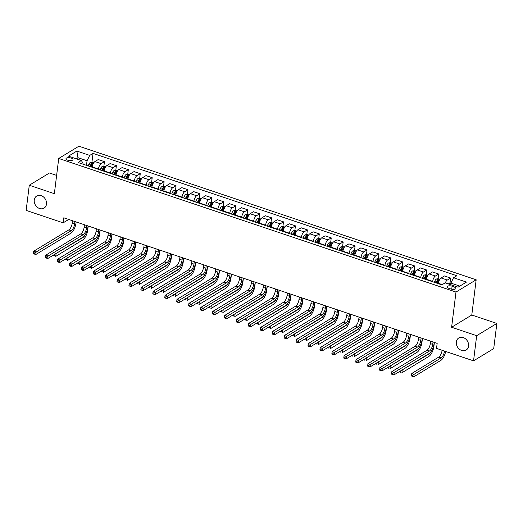 <?xml version="1.0" encoding="UTF-8"?>
<svg xmlns="http://www.w3.org/2000/svg" width="523" height="523" viewBox="0 0 523 523"><rect width="100%" height="100%" fill="white"/><g stroke="black" fill="none" stroke-linecap="round" stroke-linejoin="round"><path stroke-width="0.78" d="M46.482 204.127A7.08 5.786 58.7 0 1 44.05 208.128A7.08 5.786 58.7 0 1 37.251 207.2A7.08 5.786 58.7 0 1 34.257 200.015A7.08 5.786 58.7 0 1 36.695 196.02A7.08 5.786 58.7 0 1 43.494 196.942A7.08 5.786 58.7 0 1 46.482 204.127M468.569 346.069A7.08 5.786 58.7 0 1 466.13 350.064A7.08 5.786 58.7 0 1 459.331 349.142A7.08 5.786 58.7 0 1 456.344 341.957A7.08 5.786 58.7 0 1 458.776 337.956A7.08 5.786 58.7 0 1 465.575 338.884A7.08 5.786 58.7 0 1 468.569 346.069M67.742 160.201A3.543 1.419 7.1 0 0 72.998 159.58A3.543 1.419 7.1 0 0 71.226 158.083A3.543 1.419 7.1 0 0 65.97 158.704A3.543 1.419 7.1 0 0 67.742 160.201M56.628 175.395L49.456 172.989L29.281 185.24L26.15 210.39L63.152 222.837L68.709 219.464M476.165 279.792L78.914 146.205L58.733 158.456L455.991 292.05L476.165 279.792L471.785 315.009L451.611 327.261L476.675 335.688L496.85 323.436L471.785 315.009M496.85 323.436L493.719 348.586L473.544 360.844L476.675 335.688M473.544 360.844L436.535 348.396L437.163 343.369L63.78 217.803L63.152 222.837M454.206 286.918L452.101 286.212A3.432 1.379 7.1 0 0 447.008 286.813A3.432 1.379 7.1 0 0 448.721 288.265L450.819 288.971A3.432 1.379 7.1 0 0 455.919 288.369A3.432 1.379 7.1 0 0 454.206 286.918L453.899 289.356M459.835 286.114L450.885 283.1L453.565 277.752L456.867 275.745L93.035 153.396L91.924 162.307M453.565 277.752L466.457 282.087L458.063 287.186L445.171 282.851L441.87 284.858L78.038 162.503L81.34 160.502L68.448 156.168L76.842 151.069L89.734 155.403L93.035 153.396M29.281 185.24L54.353 193.673L58.733 158.456M451.611 327.261L455.991 292.05M81.34 160.502L83.013 163.202L82.902 164.144M77.777 159.306L77.979 157.698L76.208 158.776M450.689 284.708L450.885 283.1M438.379 283.682L438.424 283.316A4.426 1.831 -71.4 0 1 441.105 277.961L444.406 275.961L450.61 278.046L450.028 282.727M432.645 281.753L432.691 281.387A4.426 1.831 -71.4 0 1 435.378 276.039L438.673 274.032L438.091 278.713M426.441 279.668L426.487 279.295A4.426 1.831 -71.4 0 1 429.167 273.947L432.469 271.947L438.673 274.032M420.708 277.739L420.754 277.373A4.426 1.831 -71.4 0 1 423.44 272.025L426.735 270.018L426.153 274.699M414.504 275.654L414.549 275.281A4.426 1.831 -71.4 0 1 417.23 269.933L420.531 267.933L426.735 270.018M408.77 273.725L408.816 273.359A4.426 1.831 -71.4 0 1 411.503 268.011L414.798 266.004L414.216 270.685M402.566 271.64L402.612 271.267A4.426 1.831 -71.4 0 1 405.292 265.919L408.594 263.919L414.798 266.004M396.839 269.711L396.885 269.345A4.426 1.831 -71.4 0 1 399.565 263.997L402.867 261.99L402.279 266.671M390.629 267.626L390.674 267.253A4.426 1.831 -71.4 0 1 393.355 261.905L396.656 259.905L402.867 261.99M384.902 265.697L384.948 265.331A4.426 1.831 -71.4 0 1 387.628 259.983L390.929 257.976L390.341 262.657M378.691 263.612L378.737 263.239A4.426 1.831 -71.4 0 1 381.424 257.891L384.719 255.891L390.929 257.976M372.964 261.683L373.01 261.317A4.426 1.831 -71.4 0 1 375.691 255.963L378.992 253.962L378.41 258.643M366.754 259.598L366.8 259.225A4.426 1.831 -71.4 0 1 369.486 253.877L372.781 251.877L378.992 253.962M361.027 257.669L361.073 257.303A4.426 1.831 -71.4 0 1 363.753 251.949L367.054 249.948L366.473 254.629M354.816 255.584L354.862 255.211A4.426 1.831 -71.4 0 1 357.549 249.863L360.844 247.863L367.054 249.948M349.089 253.655L349.135 253.289A4.426 1.831 -71.4 0 1 351.816 247.935L355.117 245.934L354.535 250.615M342.879 251.57L342.931 251.197A4.426 1.831 -71.4 0 1 345.611 245.849L348.906 243.849L355.117 245.934M337.152 249.641L337.198 249.275A4.426 1.831 -71.4 0 1 339.878 243.921L343.18 241.92L342.598 246.601M330.948 247.556L330.994 247.183A4.426 1.831 -71.4 0 1 333.674 241.835L336.975 239.835L343.18 241.92M325.214 245.627L325.26 245.261A4.426 1.831 -71.4 0 1 327.941 239.907L331.242 237.906L330.66 242.587M319.01 243.541L319.056 243.169A4.426 1.831 -71.4 0 1 321.737 237.821L325.038 235.821L331.242 237.906M313.277 241.613L313.323 241.247A4.426 1.831 -71.4 0 1 316.01 235.893L319.305 233.892L318.723 238.573M307.073 239.527L307.119 239.155A4.426 1.831 -71.4 0 1 309.799 233.807L313.1 231.807L319.305 233.892M301.34 237.599L301.385 237.233A4.426 1.831 -71.4 0 1 304.072 231.879L307.367 229.878L306.785 234.559M295.135 235.513L295.181 235.141A4.426 1.831 -71.4 0 1 297.862 229.793L301.163 227.793L307.367 229.878M289.402 233.585L289.448 233.219A4.426 1.831 -71.4 0 1 292.135 227.865L295.43 225.864L294.848 230.545M283.198 231.499L283.244 231.127A4.426 1.831 -71.4 0 1 285.924 225.779L289.226 223.779L295.43 225.864M277.471 229.571L277.517 229.205A4.426 1.831 -71.4 0 1 280.197 223.851L283.499 221.85L282.91 226.531M271.26 227.485L271.306 227.113A4.426 1.831 -71.4 0 1 273.987 221.765L277.288 219.765L283.499 221.85M265.534 225.557L265.579 225.191A4.426 1.831 -71.4 0 1 268.26 219.837L271.561 217.836L270.973 222.517M259.323 223.471L259.369 223.099A4.426 1.831 -71.4 0 1 262.056 217.751L265.351 215.751L271.561 217.836M253.596 221.543L253.642 221.177A4.426 1.831 -71.4 0 1 256.322 215.822L259.624 213.822L259.042 218.503M247.386 219.457L247.431 219.085A4.426 1.831 -71.4 0 1 250.118 213.737L253.413 211.737L259.624 213.822M241.659 217.529L241.704 217.156A4.426 1.831 -71.4 0 1 244.385 211.808L247.686 209.808L247.104 214.489M235.448 215.443L235.494 215.071A4.426 1.831 -71.4 0 1 238.181 209.723L241.476 207.716L247.686 209.808M229.721 213.515L229.767 213.142A4.426 1.831 -71.4 0 1 232.447 207.794L235.749 205.794L235.167 210.475M223.511 211.429L223.563 211.057A4.426 1.831 -71.4 0 1 226.243 205.709L229.538 203.702L235.749 205.794M217.784 209.501L217.83 209.128A4.426 1.831 -71.4 0 1 220.51 203.78L223.811 201.78L223.229 206.461M211.58 207.415L211.625 207.043A4.426 1.831 -71.4 0 1 214.306 201.695L217.607 199.688L223.811 201.78M205.846 205.487L205.892 205.114A4.426 1.831 -71.4 0 1 208.572 199.766L211.874 197.766L211.292 202.447M199.642 203.401L199.688 203.029A4.426 1.831 -71.4 0 1 202.368 197.681L205.67 195.674L211.874 197.766M193.909 201.473L193.955 201.1A4.426 1.831 -71.4 0 1 196.641 195.752L199.936 193.752L199.355 198.433M187.705 199.387L187.75 199.015A4.426 1.831 -71.4 0 1 190.431 193.667L193.732 191.66L199.936 193.752M181.971 197.459L182.017 197.086A4.426 1.831 -71.4 0 1 184.704 191.738L187.999 189.738L187.417 194.419M175.767 195.373L175.813 195.001A4.426 1.831 -71.4 0 1 178.493 189.653L181.795 187.646L187.999 189.738M170.034 193.445L170.08 193.072A4.426 1.831 -71.4 0 1 172.767 187.724L176.061 185.724L175.48 190.405M163.83 191.353L163.876 190.987A4.426 1.831 -71.4 0 1 166.556 185.639L169.857 183.632L176.061 185.724M158.103 189.431L158.149 189.058A4.426 1.831 -71.4 0 1 160.829 183.71L164.124 181.71L163.542 186.391M151.892 187.339L151.938 186.973A4.426 1.831 -71.4 0 1 154.618 181.625L157.92 179.618L164.124 181.71M146.165 185.417L146.211 185.044A4.426 1.831 -71.4 0 1 148.892 179.696L152.193 177.696L151.605 182.377M139.955 183.325L140.001 182.958A4.426 1.831 -71.4 0 1 142.687 177.611L145.982 175.604L152.193 177.696M134.228 181.403L134.274 181.03A4.426 1.831 -71.4 0 1 136.954 175.682L140.256 173.682L139.674 178.363M128.017 179.311L128.063 178.944A4.426 1.831 -71.4 0 1 130.75 173.597L134.045 171.59L140.256 173.682M122.29 177.389L122.336 177.016A4.426 1.831 -71.4 0 1 125.017 171.668L128.318 169.668L127.736 174.349M116.08 175.297L116.126 174.93A4.426 1.831 -71.4 0 1 118.813 169.583L122.107 167.576L128.318 169.668M110.353 173.375L110.399 173.002A4.426 1.831 -71.4 0 1 113.079 167.654L116.381 165.654L115.799 170.335M104.142 171.283L104.195 170.916A4.426 1.831 -71.4 0 1 106.875 165.569L110.17 163.562L116.381 165.654M98.416 169.36L98.461 168.988A4.426 1.831 -71.4 0 1 101.142 163.64L104.443 161.64L103.861 166.321M92.211 167.268L92.257 166.902A4.426 1.831 -71.4 0 1 94.938 161.555L98.239 159.548L104.443 161.64M86.478 165.346L87.053 160.751L77.979 157.698L76.842 151.069M445.295 282.897A4.426 1.831 -71.4 0 1 447.309 280.053L450.61 278.046M91.617 164.778L91.433 166.255M103.554 168.792L103.371 170.269M115.491 172.806L115.302 174.283M127.422 176.82L127.239 178.297M139.36 180.834L139.177 182.311M151.297 184.848L151.114 186.325M163.235 188.862L163.052 190.339M175.172 192.876L174.989 194.353M187.11 196.89L186.927 198.367M199.047 200.904L198.864 202.381M210.985 204.918L210.802 206.395M222.922 208.932L222.739 210.409M234.86 212.946L234.67 214.423M246.791 216.96L246.608 218.437M258.728 220.974L258.545 222.452M270.666 224.988L270.483 226.466M282.603 229.002L282.42 230.48M294.541 233.016L294.357 234.494M306.478 237.03L306.295 238.508M318.415 241.044L318.232 242.522M330.353 245.058L330.17 246.536M342.29 249.072L342.107 250.55M354.228 253.086L354.038 254.564M366.159 257.1L365.976 258.578M378.096 261.114L377.913 262.592M390.034 265.128L389.851 266.606M401.971 269.142L401.788 270.62M413.909 273.156L413.726 274.634M425.846 277.17L425.663 278.654M437.784 281.184L437.601 282.668M89.734 155.403L87.053 160.751M430.632 341.173L430.324 343.604A5.531 2.288 -71.4 0 1 426.971 350.292L391.832 371.637L394.218 372.435L393.904 374.952L429.05 353.607A8.303 3.439 108.6 0 0 434.077 343.578L434.227 342.382M433.018 341.97L432.711 344.409A5.531 2.288 -71.4 0 1 429.363 351.09L392.701 373.383L391.747 373.062L391.616 374.069L392.57 374.39L392.701 373.383M392.57 374.39L393.904 374.952L391.518 374.148L391.832 371.637L391.747 373.062M450.97 282.936L448.191 283.035A2.935 1.216 108.6 0 0 447.564 283.656M450.525 284.656A2.935 1.216 -71.4 0 1 450.721 284.414L449.584 284.015A2.935 1.216 108.6 0 0 449.381 284.27M444.485 351.07L444.465 351.214A5.531 2.288 -71.4 0 1 441.111 357.902L414.151 374.278L413.837 376.795L440.797 360.419A8.303 3.439 108.6 0 0 445.655 351.463M442.098 350.266L442.079 350.417A5.531 2.288 -71.4 0 1 438.725 357.098L411.764 373.481L414.151 374.278L412.627 375.226L411.673 374.906L411.549 375.913L412.503 376.233L412.627 375.226M412.503 376.233L413.837 376.795L411.451 375.991L411.764 373.481L411.673 374.906M418.694 337.158L418.387 339.59A5.531 2.288 -71.4 0 1 415.033 346.272L379.894 367.623L382.28 368.421L381.967 370.938L417.112 349.593A8.303 3.439 108.6 0 0 422.139 339.564L422.29 338.368M421.08 337.956L420.78 340.395A5.531 2.288 -71.4 0 1 417.426 347.076L380.764 369.369L379.809 369.048L379.678 370.055L380.639 370.376L380.764 369.369M380.639 370.376L381.967 370.938L379.58 370.134L379.894 367.623L379.809 369.048M406.757 333.144L406.449 335.576A5.531 2.288 -71.4 0 1 403.102 342.258L367.957 363.609L370.343 364.407L370.029 366.924L405.175 345.579A8.303 3.439 108.6 0 0 410.202 335.55L410.352 334.354M409.143 333.942L408.842 336.381A5.531 2.288 -71.4 0 1 405.488 343.062L368.826 365.355L367.872 365.034L367.747 366.041L368.702 366.362L368.826 365.355M368.702 366.362L370.029 366.924L367.643 366.12L367.957 363.609L367.872 365.034M394.819 329.13L394.519 331.562A5.531 2.288 -71.4 0 1 391.165 338.244L356.019 359.595L358.405 360.393L358.092 362.91L393.237 341.565A8.303 3.439 108.6 0 0 398.265 331.536L398.415 330.34M397.205 329.928L396.905 332.367A5.531 2.288 -71.4 0 1 393.551 339.048L356.889 361.341L355.934 361.02L355.81 362.027L356.764 362.347L356.889 361.341M356.764 362.347L358.092 362.91L355.705 362.106L356.019 359.595L355.934 361.02M439.908 279.217L438.3 278.681L436.254 279.021A2.935 1.216 108.6 0 0 434.927 280.943L434.378 282.335M401.834 370.14L402.213 370.264L401.899 372.781L428.86 356.405A8.303 3.439 108.6 0 0 433.894 346.376L434.384 342.434M437.339 283.329L437.888 281.936A2.935 1.216 -71.4 0 1 438.79 280.387L437.646 280.001A2.935 1.216 108.6 0 0 436.738 281.551L436.189 282.943M436.757 283.139L437.241 281.91A1.497 0.621 -71.4 0 1 437.47 281.452L437.646 280.001M431.272 351.273A5.531 2.288 -71.4 0 1 429.174 353.888L400.291 371.075M399.67 371.454L399.611 371.899L400.566 372.219L400.69 371.212M400.566 372.219L399.513 371.977L399.572 371.513M427.971 275.203L426.363 274.667L424.323 275.006A2.935 1.216 108.6 0 0 422.989 276.929L422.44 278.321M389.897 366.126L390.276 366.25L389.962 368.767L416.929 352.391A8.303 3.439 108.6 0 0 421.956 342.362L422.447 338.42M425.402 279.315L425.951 277.922A2.935 1.216 -71.4 0 1 426.853 276.373L425.709 275.987A2.935 1.216 108.6 0 0 424.807 277.536L424.251 278.929M424.82 279.125L425.31 277.896A1.497 0.621 -71.4 0 1 425.532 277.438L425.709 275.987M419.335 347.259A5.531 2.288 -71.4 0 1 417.236 349.874L388.354 367.061M387.733 367.44L387.674 367.878L388.628 368.205L388.759 367.198M388.628 368.205L387.576 367.963L387.635 367.499M416.04 271.189L414.432 270.653L412.385 270.992A2.935 1.216 108.6 0 0 411.052 272.914L410.503 274.307M377.959 362.112L378.338 362.236L378.024 364.753L404.992 348.377A8.303 3.439 108.6 0 0 410.019 338.348L410.509 334.406M413.464 275.301L414.013 273.908A2.935 1.216 -71.4 0 1 414.922 272.359L413.771 271.973A2.935 1.216 108.6 0 0 412.869 273.522L412.314 274.915M412.882 275.111L413.373 273.882A1.497 0.621 -71.4 0 1 413.595 273.424L413.771 271.973M407.397 343.245A5.531 2.288 -71.4 0 1 405.305 345.86L376.416 363.047M375.795 363.426L375.736 363.864L376.697 364.191L376.822 363.184M376.697 364.191L375.638 363.949L375.697 363.485M382.882 325.116L382.581 327.548A5.531 2.288 -71.4 0 1 379.227 334.23L344.082 355.581L346.468 356.379L346.154 358.896L381.3 337.551A8.303 3.439 108.6 0 0 386.327 327.522L386.477 326.326M385.268 325.914L384.967 328.346A5.531 2.288 -71.4 0 1 381.613 335.034L344.951 357.327L343.997 357.006L343.873 358.013L344.827 358.333L344.951 357.327M344.827 358.333L346.154 358.896L343.768 358.092L344.082 355.581L343.997 357.006M404.102 267.175L402.494 266.638L400.448 266.978A2.935 1.216 108.6 0 0 399.114 268.9L398.565 270.293M366.022 358.098L366.401 358.222L366.087 360.739L393.054 344.363A8.303 3.439 108.6 0 0 398.081 334.334L398.572 330.392M401.527 271.287L402.076 269.894A2.935 1.216 -71.4 0 1 402.985 268.345L401.834 267.959A2.935 1.216 108.6 0 0 400.932 269.508L400.383 270.901M400.951 271.097L401.435 269.868A1.497 0.621 -71.4 0 1 401.657 269.41L401.834 267.959M395.466 339.231A5.531 2.288 -71.4 0 1 393.368 341.846L364.479 359.033M363.858 359.412L363.805 359.85L364.76 360.177L364.884 359.17M364.76 360.177L363.701 359.935L363.76 359.471M370.944 321.102L370.644 323.534A5.531 2.288 -71.4 0 1 367.29 330.216L332.144 351.567L334.53 352.365L334.223 354.882L369.362 333.537A8.303 3.439 108.6 0 0 374.39 323.508L374.54 322.312M373.33 321.9L373.03 324.332A5.531 2.288 -71.4 0 1 369.676 331.02L333.014 353.313L332.059 352.992L331.935 353.999L332.889 354.319L333.014 353.313M332.889 354.319L334.223 354.882L331.83 354.078L332.144 351.567L332.059 352.992M359.007 317.088L358.706 319.52A5.531 2.288 -71.4 0 1 355.352 326.202L320.207 347.553L322.599 348.351L322.286 350.868L357.425 329.523A8.303 3.439 108.6 0 0 362.459 319.494L362.602 318.298M361.393 317.886L361.092 320.318A5.531 2.288 -71.4 0 1 357.739 327.006L321.076 349.299L320.122 348.978L319.998 349.985L320.952 350.305L321.076 349.299M320.952 350.305L322.286 350.868L319.893 350.064L320.207 347.553L320.122 348.978M347.069 313.074L346.769 315.506A5.531 2.288 -71.4 0 1 343.415 322.188L308.269 343.539L310.662 344.337L310.348 346.854L345.487 325.509A8.303 3.439 108.6 0 0 350.521 315.48L350.665 314.284M349.456 313.872L349.155 316.304A5.531 2.288 -71.4 0 1 345.801 322.992L309.139 345.285L308.184 344.964L308.06 345.971L309.015 346.291L309.139 345.285M309.015 346.291L310.348 346.854L307.962 346.049L308.269 343.539L308.184 344.964M335.132 309.054L334.831 311.492A5.531 2.288 -71.4 0 1 331.477 318.174L296.338 339.525L298.725 340.323L298.411 342.84L333.55 321.495A8.303 3.439 108.6 0 0 338.584 311.466L338.734 310.27M337.525 309.858L337.217 312.29A5.531 2.288 -71.4 0 1 333.864 318.978L297.201 341.271L296.247 340.95L296.123 341.957L297.077 342.277L297.201 341.271M297.077 342.277L298.411 342.84L296.025 342.035L296.338 339.525L296.247 340.95M323.201 305.04L322.894 307.478A5.531 2.288 -71.4 0 1 319.54 314.16L284.401 335.505L286.787 336.309L286.473 338.826L321.619 317.481A8.303 3.439 108.6 0 0 326.646 307.452L326.797 306.249M325.587 305.844L325.28 308.276A5.531 2.288 -71.4 0 1 321.926 314.964L285.27 337.257L284.309 336.936L284.185 337.943L285.14 338.263L285.27 337.257M285.14 338.263L286.473 338.826L284.087 338.021L284.401 335.505L284.309 336.936M392.165 263.161L390.557 262.624L388.511 262.964A2.935 1.216 108.6 0 0 387.177 264.886L386.628 266.279M354.084 354.084L354.463 354.208L354.149 356.725L381.117 340.349A8.303 3.439 108.6 0 0 386.144 330.32L386.634 326.378M389.589 267.273L390.138 265.88A2.935 1.216 -71.4 0 1 391.047 264.331L389.897 263.945A2.935 1.216 108.6 0 0 388.994 265.494L388.445 266.887M389.014 267.083L389.498 265.854A1.497 0.621 -71.4 0 1 389.72 265.396L389.897 263.945M383.529 335.217A5.531 2.288 -71.4 0 1 381.43 337.832L352.541 355.019M351.92 355.398L351.868 355.836L352.822 356.163L352.947 355.156M352.822 356.163L351.763 355.921L351.822 355.457M380.228 259.147L378.619 258.61L376.573 258.95A2.935 1.216 108.6 0 0 375.239 260.872L374.69 262.265M342.147 350.07L342.526 350.194L342.212 352.711L369.179 336.335A8.303 3.439 108.6 0 0 374.207 326.306L374.697 322.364M377.652 263.259L378.201 261.866A2.935 1.216 -71.4 0 1 379.11 260.317L377.966 259.931A2.935 1.216 108.6 0 0 377.057 261.48L376.508 262.873M377.076 263.069L377.56 261.84A1.497 0.621 -71.4 0 1 377.783 261.382L377.966 259.931M371.591 331.203A5.531 2.288 -71.4 0 1 369.493 333.818L340.604 351.005M339.983 351.384L339.93 351.822L340.885 352.149L341.009 351.142M340.885 352.149L339.826 351.907L339.885 351.443M368.29 255.132L366.682 254.596L364.636 254.936A2.935 1.216 108.6 0 0 363.308 256.858L362.753 258.251M330.209 346.056L330.588 346.18L330.281 348.697L357.242 332.321A8.303 3.439 108.6 0 0 362.269 322.292L362.759 318.35M365.714 259.245L366.263 257.852A2.935 1.216 -71.4 0 1 367.172 256.303L366.028 255.917A2.935 1.216 108.6 0 0 365.119 257.466L364.57 258.859M365.139 259.055L365.623 257.826A1.497 0.621 -71.4 0 1 365.845 257.368L366.028 255.917M359.654 327.189A5.531 2.288 -71.4 0 1 357.555 329.804L328.666 346.991M328.045 347.37L327.993 347.808L328.947 348.135L329.072 347.128M328.947 348.135L327.888 347.893L327.947 347.429M356.353 251.118L354.744 250.582L352.698 250.922A2.935 1.216 108.6 0 0 351.371 252.844L350.815 254.237M318.272 342.042L318.657 342.166L318.344 344.683L345.304 328.307A8.303 3.439 108.6 0 0 350.332 318.278L350.828 314.336M353.777 255.231L354.326 253.838A2.935 1.216 -71.4 0 1 355.235 252.289L354.091 251.903A2.935 1.216 108.6 0 0 353.182 253.452L352.633 254.845M353.202 255.041L353.685 253.812A1.497 0.621 -71.4 0 1 353.908 253.354L354.091 251.903M347.717 323.175A5.531 2.288 -71.4 0 1 345.618 325.79L316.729 342.977M316.108 343.356L316.055 343.794L317.01 344.121L317.134 343.114M317.01 344.121L315.951 343.879L316.01 343.415M344.415 247.104L342.807 246.568L340.761 246.908A2.935 1.216 108.6 0 0 339.434 248.83L338.878 250.223M306.334 338.028L306.72 338.152L306.406 340.669L333.367 324.293A8.303 3.439 108.6 0 0 338.401 314.264L338.891 310.322M341.839 251.217L342.395 249.824A2.935 1.216 -71.4 0 1 343.297 248.275L342.153 247.889A2.935 1.216 108.6 0 0 341.244 249.438L340.695 250.831M341.264 251.027L341.748 249.798A1.497 0.621 -71.4 0 1 341.97 249.34L342.153 247.889M335.779 319.161A5.531 2.288 -71.4 0 1 333.681 321.776L304.791 338.963M304.17 339.342L304.118 339.78L305.072 340.1L305.197 339.1M305.072 340.1L304.02 339.865L304.072 339.401M311.263 301.026L310.956 303.464A5.531 2.288 -71.4 0 1 307.602 310.146L272.463 331.49L274.85 332.295L274.536 334.812L309.681 313.467A8.303 3.439 108.6 0 0 314.709 303.438L314.859 302.235M313.65 301.83L313.342 304.262A5.531 2.288 -71.4 0 1 309.995 310.95L273.333 333.243L272.378 332.922L272.248 333.922L273.202 334.249L273.333 333.243M273.202 334.249L274.536 334.812L272.15 334.007L272.463 331.49L272.378 332.922M332.478 243.09L330.869 242.554L328.823 242.894A2.935 1.216 108.6 0 0 327.496 244.816L326.947 246.209M294.397 334.014L294.782 334.138L294.469 336.655L321.429 320.279A8.303 3.439 108.6 0 0 326.463 310.25L326.953 306.308M329.902 247.202L330.458 245.81A2.935 1.216 -71.4 0 1 331.36 244.261L330.216 243.875A2.935 1.216 108.6 0 0 329.307 245.424L328.758 246.817M329.327 247.013L329.81 245.784A1.497 0.621 -71.4 0 1 330.033 245.326L330.216 243.875M323.842 315.147A5.531 2.288 -71.4 0 1 321.743 317.762L292.86 334.949M292.239 335.328L292.18 335.766L293.135 336.086L293.259 335.086M293.135 336.086L292.082 335.851L292.141 335.387M299.326 297.012L299.019 299.45A5.531 2.288 -71.4 0 1 295.665 306.132L260.526 327.476L262.912 328.281L262.598 330.798L297.744 309.453A8.303 3.439 108.6 0 0 302.771 299.424L302.922 298.221M301.712 297.816L301.411 300.248A5.531 2.288 -71.4 0 1 298.058 306.936L261.395 329.229L260.441 328.908L260.31 329.908L261.271 330.235L261.395 329.229M261.271 330.235L262.598 330.798L260.212 329.993L260.526 327.476L260.441 328.908M320.54 239.076L318.932 238.54L316.886 238.88A2.935 1.216 108.6 0 0 315.559 240.802L315.009 242.195M282.466 330L282.845 330.124L282.531 332.641L309.492 316.265A8.303 3.439 108.6 0 0 314.526 306.23L315.016 302.294M317.971 243.188L318.52 241.796A2.935 1.216 -71.4 0 1 319.422 240.247L318.278 239.861A2.935 1.216 108.6 0 0 317.369 241.41L316.82 242.803M317.389 242.999L317.873 241.77A1.497 0.621 -71.4 0 1 318.102 241.312L318.278 239.861M311.904 311.133A5.531 2.288 -71.4 0 1 309.806 313.748L280.923 330.935M280.302 331.307L280.243 331.752L281.197 332.072L281.322 331.072M281.197 332.072L280.145 331.837L280.204 331.373M287.389 292.998L287.081 295.436A5.531 2.288 -71.4 0 1 283.734 302.117L248.588 323.462L250.975 324.267L250.661 326.783L285.806 305.439A8.303 3.439 108.6 0 0 290.834 295.41L290.984 294.207M289.775 293.802L289.474 296.234A5.531 2.288 -71.4 0 1 286.12 302.922L249.458 325.214L248.503 324.894L248.379 325.894L249.334 326.221L249.458 325.214M249.334 326.221L250.661 326.783L248.275 325.979L248.588 323.462L248.503 324.894M308.603 235.062L306.994 234.526L304.955 234.866A2.935 1.216 108.6 0 0 303.621 236.788L303.072 238.181M270.528 325.986L270.907 326.11L270.594 328.627L297.561 312.251A8.303 3.439 108.6 0 0 302.588 302.216L303.079 298.28M306.033 239.174L306.583 237.782A2.935 1.216 -71.4 0 1 307.485 236.233L306.341 235.847A2.935 1.216 108.6 0 0 305.439 237.396L304.883 238.789M305.452 238.978L305.942 237.756A1.497 0.621 -71.4 0 1 306.164 237.298L306.341 235.847M299.967 307.119A5.531 2.288 -71.4 0 1 297.868 309.734L268.985 326.921M268.364 327.293L268.306 327.738L269.26 328.058L269.391 327.058M269.26 328.058L268.207 327.823L268.266 327.359M275.451 288.984L275.15 291.422A5.531 2.288 -71.4 0 1 271.797 298.103L236.651 319.448L239.037 320.253L238.723 322.769L273.869 301.425A8.303 3.439 108.6 0 0 278.896 291.396L279.047 290.193M277.837 289.788L277.536 292.22A5.531 2.288 -71.4 0 1 274.183 298.908L237.52 321.2L236.566 320.88L236.442 321.88L237.396 322.207L237.52 321.2M237.396 322.207L238.723 322.769L236.337 321.965L236.651 319.448L236.566 320.88M296.672 231.048L295.064 230.512L293.017 230.852A2.935 1.216 108.6 0 0 291.684 232.774L291.134 234.167M258.591 321.965L258.97 322.096L258.656 324.613L285.623 308.237A8.303 3.439 108.6 0 0 290.651 298.202L291.141 294.266M294.096 235.16L294.645 233.768A2.935 1.216 -71.4 0 1 295.554 232.219L294.403 231.833A2.935 1.216 108.6 0 0 293.501 233.382L292.945 234.775M293.514 234.964L294.004 233.742A1.497 0.621 -71.4 0 1 294.227 233.284L294.403 231.833M288.029 303.105A5.531 2.288 -71.4 0 1 285.937 305.72L257.048 322.907M256.427 323.279L256.368 323.724L257.329 324.044L257.453 323.044M257.329 324.044L256.27 323.809L256.329 323.345M263.514 284.97L263.213 287.408A5.531 2.288 -71.4 0 1 259.859 294.089L224.713 315.434L227.1 316.238L226.786 318.755L261.931 297.41A8.303 3.439 108.6 0 0 266.959 287.382L267.109 286.179M265.9 285.774L265.599 288.206A5.531 2.288 -71.4 0 1 262.245 294.894L225.583 317.186L224.629 316.866L224.504 317.866L225.459 318.193L225.583 317.186M225.459 318.193L226.786 318.755L224.4 317.951L224.713 315.434L224.629 316.866M284.734 227.034L283.126 226.498L281.08 226.838A2.935 1.216 108.6 0 0 279.746 228.76L279.197 230.153M246.653 317.951L247.033 318.082L246.719 320.599L273.686 304.223A8.303 3.439 108.6 0 0 278.713 294.188L279.204 290.245M282.159 231.146L282.708 229.754A2.935 1.216 -71.4 0 1 283.616 228.205L282.466 227.819A2.935 1.216 108.6 0 0 281.564 229.368L281.014 230.761M281.583 230.95L282.067 229.728A1.497 0.621 -71.4 0 1 282.289 229.27L282.466 227.819M276.098 299.084A5.531 2.288 -71.4 0 1 274 301.706L245.11 318.893M244.489 319.265L244.437 319.71L245.392 320.03L245.516 319.03M245.392 320.03L244.333 319.795L244.391 319.331M251.576 280.956L251.275 283.388A5.531 2.288 -71.4 0 1 247.922 290.075L212.776 311.42L215.162 312.224L214.855 314.741L249.994 293.396A8.303 3.439 108.6 0 0 255.021 283.368L255.172 282.165M253.962 281.76L253.662 284.192A5.531 2.288 -71.4 0 1 250.308 290.88L213.646 313.172L212.691 312.852L212.567 313.852L213.521 314.179L213.646 313.172M213.521 314.179L214.855 314.741L212.462 313.937L212.776 311.42L212.691 312.852M272.797 223.02L271.189 222.484L269.142 222.824A2.935 1.216 108.6 0 0 267.809 224.746L267.26 226.139M234.716 313.937L235.095 314.068L234.781 316.585L261.748 300.209A8.303 3.439 108.6 0 0 266.776 290.173L267.266 286.231M270.221 227.132L270.77 225.74A2.935 1.216 -71.4 0 1 271.679 224.19L270.528 223.805A2.935 1.216 108.6 0 0 269.626 225.354L269.077 226.747M269.646 226.936L270.13 225.714A1.497 0.621 -71.4 0 1 270.352 225.256L270.528 223.805M264.161 295.07A5.531 2.288 -71.4 0 1 262.062 297.692L233.173 314.879M232.552 315.251L232.5 315.696L233.454 316.016L233.578 315.009M233.454 316.016L232.395 315.781L232.454 315.317M239.639 276.942L239.338 279.374A5.531 2.288 -71.4 0 1 235.984 286.061L200.839 307.406L203.231 308.21L202.917 310.727L238.057 289.382A8.303 3.439 108.6 0 0 243.09 279.354L243.234 278.151M242.025 277.746L241.724 280.178A5.531 2.288 -71.4 0 1 238.37 286.866L201.708 309.158L200.754 308.832L200.629 309.838L201.584 310.165L201.708 309.158M201.584 310.165L202.917 310.727L200.525 309.923L200.839 307.406L200.754 308.832M227.701 272.928L227.4 275.36A5.531 2.288 -71.4 0 1 224.047 282.047L188.901 303.392L191.294 304.196L190.98 306.713L226.119 285.368A8.303 3.439 108.6 0 0 231.153 275.34L231.297 274.137M230.087 273.732L229.787 276.164A5.531 2.288 -71.4 0 1 226.433 282.851L189.771 305.144L188.816 304.817L188.692 305.824L189.646 306.145L189.771 305.144M189.646 306.145L190.98 306.713L188.594 305.909L188.901 303.392L188.816 304.817M215.764 268.914L215.463 271.345A5.531 2.288 -71.4 0 1 212.109 278.033L176.97 299.378L179.356 300.182L179.043 302.699L214.182 281.354A8.303 3.439 108.6 0 0 219.215 271.326L219.366 270.123M218.156 269.718L217.849 272.15A5.531 2.288 -71.4 0 1 214.495 278.837L177.833 301.13L176.879 300.803L176.754 301.81L177.709 302.131L177.833 301.13M177.709 302.131L179.043 302.699L176.656 301.895L176.97 299.378L176.879 300.803M203.833 264.899L203.525 267.331A5.531 2.288 -71.4 0 1 200.172 274.019L165.033 295.364L167.419 296.168L167.105 298.685L202.251 277.34A8.303 3.439 108.6 0 0 207.278 267.312L207.428 266.109M206.219 265.704L205.912 268.136A5.531 2.288 -71.4 0 1 202.558 274.823L165.902 297.116L164.941 296.789L164.817 297.796L165.771 298.117L165.902 297.116M165.771 298.117L167.105 298.685L164.719 297.881L165.033 295.364L164.941 296.789M191.895 260.885L191.588 263.317A5.531 2.288 -71.4 0 1 188.234 270.005L153.095 291.35L155.481 292.154L155.168 294.671L190.313 273.326A8.303 3.439 108.6 0 0 195.341 263.298L195.491 262.095M194.281 261.69L193.974 264.122A5.531 2.288 -71.4 0 1 190.627 270.809L153.965 293.102L153.01 292.775L152.879 293.782L153.834 294.103L153.965 293.102M153.834 294.103L155.168 294.671L152.781 293.867L153.095 291.35L153.01 292.775M179.958 256.871L179.651 259.303A5.531 2.288 -71.4 0 1 176.297 265.991L141.158 287.336L143.544 288.14L143.23 290.657L178.376 269.312A8.303 3.439 108.6 0 0 183.403 259.284L183.553 258.081M182.344 257.676L182.043 260.108A5.531 2.288 -71.4 0 1 178.689 266.795L142.027 289.088L141.073 288.761L140.942 289.768L141.903 290.088L142.027 289.088M141.903 290.088L143.23 290.657L140.844 289.853L141.158 287.336L141.073 288.761M168.02 252.857L167.713 255.289A5.531 2.288 -71.4 0 1 164.366 261.977L129.22 283.322L131.606 284.126L131.293 286.643L166.438 265.298A8.303 3.439 108.6 0 0 171.466 255.27L171.616 254.067M170.406 253.662L170.106 256.093A5.531 2.288 -71.4 0 1 166.752 262.781L130.09 285.074L129.135 284.747L129.011 285.754L129.966 286.074L130.09 285.074M129.966 286.074L131.293 286.643L128.906 285.839L129.22 283.322L129.135 284.747M156.083 248.843L155.782 251.275A5.531 2.288 -71.4 0 1 152.428 257.963L117.283 279.308L119.669 280.112L119.355 282.629L154.501 261.284A8.303 3.439 108.6 0 0 159.528 251.249L159.678 250.053M158.469 249.648L158.168 252.079A5.531 2.288 -71.4 0 1 154.815 258.767L118.152 281.054L117.198 280.733L117.074 281.74L118.028 282.06L118.152 281.054M118.028 282.06L119.355 282.629L116.969 281.825L117.283 279.308L117.198 280.733M260.859 219.006L259.251 218.47L257.205 218.81A2.935 1.216 108.6 0 0 255.871 220.732L255.322 222.125M222.778 309.923L223.158 310.054L222.844 312.571L249.811 296.195A8.303 3.439 108.6 0 0 254.838 286.159L255.329 282.217M258.284 223.118L258.833 221.726A2.935 1.216 -71.4 0 1 259.741 220.176L258.597 219.791A2.935 1.216 108.6 0 0 257.689 221.34L257.139 222.733M257.708 222.922L258.192 221.7A1.497 0.621 -71.4 0 1 258.414 221.236L258.597 219.791M252.223 291.056A5.531 2.288 -71.4 0 1 250.125 293.678L221.236 310.865M220.614 311.237L220.562 311.682L221.517 312.002L221.641 310.995M221.517 312.002L220.458 311.767L220.516 311.303M248.922 214.992L247.314 214.45L245.267 214.796A2.935 1.216 108.6 0 0 243.94 216.718L243.385 218.111M210.841 305.909L211.22 306.04L210.913 308.557L237.873 292.18A8.303 3.439 108.6 0 0 242.901 282.145L243.391 278.203M246.346 219.104L246.895 217.712A2.935 1.216 -71.4 0 1 247.804 216.162L246.66 215.777A2.935 1.216 108.6 0 0 245.751 217.326L245.202 218.719M245.771 218.908L246.255 217.686A1.497 0.621 -71.4 0 1 246.477 217.222L246.66 215.777M240.286 287.042A5.531 2.288 -71.4 0 1 238.187 289.664L209.298 306.851M208.677 307.223L208.625 307.668L209.579 307.988L209.703 306.981M209.579 307.988L208.52 307.753L208.579 307.289M236.984 210.978L235.376 210.436L233.33 210.782A2.935 1.216 108.6 0 0 232.003 212.704L231.447 214.097M198.903 301.895L199.289 302.026L198.975 304.543L225.936 288.16A8.303 3.439 108.6 0 0 230.963 278.131L231.46 274.189M234.409 215.09L234.958 213.698A2.935 1.216 -71.4 0 1 235.866 212.148L234.722 211.763A2.935 1.216 108.6 0 0 233.814 213.312L233.265 214.705M233.833 214.894L234.317 213.672A1.497 0.621 -71.4 0 1 234.539 213.207L234.722 211.763M228.348 283.028A5.531 2.288 -71.4 0 1 226.25 285.65L197.361 302.837M196.74 303.209L196.687 303.654L197.642 303.974L197.766 302.967M197.642 303.974L196.583 303.739L196.641 303.275M225.047 206.964L223.439 206.422L221.392 206.768A2.935 1.216 108.6 0 0 220.065 208.684L219.51 210.083M186.966 297.881L187.352 298.012L187.038 300.529L213.999 284.146A8.303 3.439 108.6 0 0 219.032 274.117L219.523 270.175M222.471 211.076L223.027 209.684A2.935 1.216 -71.4 0 1 223.929 208.134L222.785 207.749A2.935 1.216 108.6 0 0 221.876 209.298L221.327 210.691M221.896 210.88L222.38 209.651A1.497 0.621 -71.4 0 1 222.602 209.193L222.785 207.749M216.411 279.014A5.531 2.288 -71.4 0 1 214.312 281.636L185.423 298.823M184.802 299.195L184.75 299.64L185.704 299.96L185.828 298.953M185.704 299.96L184.652 299.725L184.704 299.254M213.109 202.95L211.501 202.408L209.455 202.754A2.935 1.216 108.6 0 0 208.128 204.67L207.579 206.069M175.028 293.867L175.414 293.998L175.1 296.515L202.061 280.132A8.303 3.439 108.6 0 0 207.095 270.103L207.585 266.161M210.534 207.062L211.089 205.67A2.935 1.216 -71.4 0 1 211.992 204.12L210.847 203.735A2.935 1.216 108.6 0 0 209.939 205.284L209.39 206.677M209.958 206.866L210.442 205.637A1.497 0.621 -71.4 0 1 210.664 205.179L210.847 203.735M204.473 275A5.531 2.288 -71.4 0 1 202.375 277.621L173.492 294.809M172.871 295.181L172.812 295.626L173.767 295.946L173.891 294.939M173.767 295.946L172.714 295.711L172.773 295.24M201.172 198.936L199.564 198.394L197.517 198.74A2.935 1.216 108.6 0 0 196.19 200.655L195.641 202.055M163.098 289.853L163.477 289.984L163.163 292.501L190.124 276.118A8.303 3.439 108.6 0 0 195.157 266.089L195.648 262.147M198.603 203.048L199.152 201.656A2.935 1.216 -71.4 0 1 200.054 200.106L198.91 199.721A2.935 1.216 108.6 0 0 198.001 201.27L197.452 202.663M198.021 202.852L198.505 201.623A1.497 0.621 -71.4 0 1 198.733 201.165L198.91 199.721M192.536 270.986A5.531 2.288 -71.4 0 1 190.437 273.607L161.555 290.795M160.934 291.167L160.875 291.612L161.829 291.932L161.953 290.925M161.829 291.932L160.777 291.697L160.836 291.226M189.234 194.922L187.626 194.379L185.587 194.726A2.935 1.216 108.6 0 0 184.253 196.641L183.704 198.04M151.16 285.839L151.539 285.97L151.225 288.487L178.193 272.104A8.303 3.439 108.6 0 0 183.22 262.075L183.71 258.133M186.665 199.034L187.214 197.642A2.935 1.216 -71.4 0 1 188.117 196.092L186.973 195.707A2.935 1.216 108.6 0 0 186.07 197.256L185.515 198.648M186.083 198.838L186.574 197.609A1.497 0.621 -71.4 0 1 186.796 197.151L186.973 195.707M180.598 266.972A5.531 2.288 -71.4 0 1 178.5 269.593L149.617 286.781M148.996 287.153L148.937 287.598L149.892 287.918L150.023 286.911M149.892 287.918L148.839 287.683L148.898 287.212M177.304 190.908L175.695 190.365L173.649 190.712A2.935 1.216 108.6 0 0 172.315 192.627L171.766 194.026M139.223 281.825L139.602 281.956L139.288 284.473L166.255 268.09A8.303 3.439 108.6 0 0 171.283 258.061L171.773 254.119M174.728 195.02L175.277 193.628A2.935 1.216 -71.4 0 1 176.186 192.078L175.035 191.693A2.935 1.216 108.6 0 0 174.133 193.242L173.577 194.634M174.146 194.824L174.636 193.595A1.497 0.621 -71.4 0 1 174.859 193.137L175.035 191.693M168.661 262.958A5.531 2.288 -71.4 0 1 166.569 265.579L137.68 282.766M137.059 283.139L137 283.584L137.961 283.904L138.085 282.897M137.961 283.904L136.902 283.669L136.961 283.198M144.145 244.829L143.845 247.261A5.531 2.288 -71.4 0 1 140.491 253.949L105.345 275.294L107.731 276.098L107.418 278.615L142.563 257.27A8.303 3.439 108.6 0 0 147.591 247.235L147.741 246.039M146.532 245.633L146.231 248.065A5.531 2.288 -71.4 0 1 142.877 254.753L106.215 277.04L105.26 276.719L105.136 277.726L106.091 278.046L106.215 277.04M106.091 278.046L107.418 278.615L105.031 277.811L105.345 275.294L105.26 276.719M165.366 186.894L163.758 186.351L161.712 186.698A2.935 1.216 108.6 0 0 160.378 188.613L159.829 190.012M127.285 277.811L127.664 277.942L127.351 280.459L154.318 264.076A8.303 3.439 108.6 0 0 159.345 254.047L159.835 250.105M162.79 191.006L163.339 189.614A2.935 1.216 -71.4 0 1 164.248 188.064L163.098 187.679A2.935 1.216 108.6 0 0 162.195 189.228L161.646 190.62M162.215 190.81L162.699 189.581A1.497 0.621 -71.4 0 1 162.921 189.123L163.098 187.679M156.73 258.944A5.531 2.288 -71.4 0 1 154.631 261.565L125.742 278.752M125.121 279.125L125.069 279.57L126.023 279.89L126.148 278.883M126.023 279.89L124.964 279.655L125.023 279.184M132.208 240.815L131.907 243.247A5.531 2.288 -71.4 0 1 128.553 249.935L93.408 271.28L95.794 272.084L95.487 274.601L130.626 253.256A8.303 3.439 108.6 0 0 135.653 243.221L135.803 242.025M134.594 241.619L134.293 244.051A5.531 2.288 -71.4 0 1 130.94 250.739L94.277 273.026L93.323 272.705L93.199 273.712L94.153 274.032L94.277 273.026M94.153 274.032L95.487 274.601L93.094 273.797L93.408 271.28L93.323 272.705M153.429 182.88L151.82 182.337L149.774 182.684A2.935 1.216 108.6 0 0 148.44 184.599L147.891 185.998M115.348 273.797L115.727 273.928L115.413 276.445L142.38 260.062A8.303 3.439 108.6 0 0 147.408 250.033L147.898 246.091M150.853 186.992L151.402 185.6A2.935 1.216 -71.4 0 1 152.311 184.05L151.16 183.665A2.935 1.216 108.6 0 0 150.258 185.214L149.709 186.606M150.278 186.796L150.761 185.567A1.497 0.621 -71.4 0 1 150.984 185.109L151.16 183.665M144.793 254.93A5.531 2.288 -71.4 0 1 142.694 257.551L113.805 274.738M113.184 275.111L113.131 275.556L114.086 275.876L114.21 274.869M114.086 275.876L113.027 275.641L113.086 275.17M120.27 236.801L119.97 239.233A5.531 2.288 -71.4 0 1 116.616 245.921L81.47 267.266L83.863 268.07L83.549 270.587L118.688 249.242A8.303 3.439 108.6 0 0 123.722 239.207L123.866 238.011M122.657 237.605L122.356 240.037A5.531 2.288 -71.4 0 1 119.002 246.725L82.34 269.012L81.385 268.691L81.261 269.698L82.216 270.018L82.34 269.012M82.216 270.018L83.549 270.587L81.157 269.783L81.47 267.266L81.385 268.691M141.491 178.866L139.883 178.323L137.837 178.67A2.935 1.216 108.6 0 0 136.503 180.585L135.954 181.984M103.41 269.783L103.789 269.914L103.476 272.431L130.443 256.048A8.303 3.439 108.6 0 0 135.47 246.019L135.96 242.077M138.915 182.978L139.464 181.586A2.935 1.216 -71.4 0 1 140.373 180.036L139.229 179.651A2.935 1.216 108.6 0 0 138.32 181.2L137.771 182.592M138.34 182.782L138.824 181.553A1.497 0.621 -71.4 0 1 139.046 181.095L139.229 179.651M132.855 250.916A5.531 2.288 -71.4 0 1 130.757 253.537L101.867 270.724M101.246 271.097L101.194 271.542L102.148 271.862L102.273 270.855M102.148 271.862L101.089 271.627L101.148 271.156M108.333 232.787L108.032 235.219A5.531 2.288 -71.4 0 1 104.678 241.907L69.533 263.252L71.926 264.056L71.612 266.573L106.751 245.228A8.303 3.439 108.6 0 0 111.785 235.193L111.929 233.997M110.719 233.591L110.418 236.023A5.531 2.288 -71.4 0 1 107.065 242.711L70.402 264.998L69.448 264.677L69.324 265.684L70.278 266.004L70.402 264.998M70.278 266.004L71.612 266.573L69.226 265.769L69.533 263.252L69.448 264.677M129.554 174.852L127.945 174.309L125.899 174.656A2.935 1.216 108.6 0 0 124.572 176.571L124.016 177.97M91.473 265.769L91.852 265.9L91.545 268.417L118.505 252.034A8.303 3.439 108.6 0 0 123.533 242.005L124.023 238.063M126.978 178.964L127.527 177.572A2.935 1.216 -71.4 0 1 128.436 176.022L127.292 175.636A2.935 1.216 108.6 0 0 126.383 177.186L125.834 178.578M126.403 178.768L126.886 177.539A1.497 0.621 -71.4 0 1 127.109 177.081L127.292 175.636M120.918 246.902A5.531 2.288 -71.4 0 1 118.819 249.523L89.93 266.71M89.309 267.083L89.256 267.528L90.211 267.848L90.335 266.841M90.211 267.848L89.152 267.613L89.211 267.142M96.395 228.773L96.095 231.205A5.531 2.288 -71.4 0 1 92.741 237.893L57.602 259.238L59.988 260.042L59.674 262.559L94.813 241.214A8.303 3.439 108.6 0 0 99.847 231.179L99.998 229.983M98.788 229.577L98.481 232.009A5.531 2.288 -71.4 0 1 95.127 238.697L58.465 260.984L57.51 260.663L57.386 261.67L58.341 261.99L58.465 260.984M58.341 261.99L59.674 262.559L57.288 261.755L57.602 259.238L57.51 260.663M117.616 170.838L116.008 170.295L113.962 170.642A2.935 1.216 108.6 0 0 112.635 172.557L112.079 173.956M79.535 261.755L79.921 261.886L79.607 264.403L106.568 248.02A8.303 3.439 108.6 0 0 111.595 237.991L112.092 234.049M115.04 174.95L115.59 173.558A2.935 1.216 -71.4 0 1 116.498 172.008L115.354 171.622A2.935 1.216 108.6 0 0 114.445 173.172L113.896 174.564M114.465 174.754L114.949 173.525A1.497 0.621 -71.4 0 1 115.171 173.067L115.354 171.622M108.98 242.888A5.531 2.288 -71.4 0 1 106.882 245.509L77.992 262.69M77.371 263.069L77.319 263.514L78.273 263.834L78.398 262.827M78.273 263.834L77.214 263.599L77.273 263.128M84.465 224.759L84.157 227.191A5.531 2.288 -71.4 0 1 80.803 233.879L45.664 255.224L48.051 256.028L47.737 258.545L82.882 237.2A8.303 3.439 108.6 0 0 87.91 227.165L88.06 225.969M86.851 225.563L86.543 227.995A5.531 2.288 -71.4 0 1 83.19 234.683L46.534 256.97L45.573 256.649L45.449 257.656L46.403 257.976L46.534 256.97M46.403 257.976L47.737 258.545L45.351 257.741L45.664 255.224L45.573 256.649M105.679 166.824L104.07 166.281L102.024 166.628A2.935 1.216 108.6 0 0 100.697 168.543L100.141 169.942M67.598 257.741L67.983 257.872L67.67 260.389L94.63 244.006A8.303 3.439 108.6 0 0 99.664 233.977L100.154 230.035M103.103 170.936L103.659 169.544A2.935 1.216 -71.4 0 1 104.561 167.994L103.417 167.608A2.935 1.216 108.6 0 0 102.508 169.158L101.959 170.55M102.528 170.74L103.011 169.511A1.497 0.621 -71.4 0 1 103.234 169.053L103.417 167.608M97.043 238.874A5.531 2.288 -71.4 0 1 94.944 241.495L66.055 258.676M65.434 259.055L65.382 259.5L66.336 259.82L66.46 258.813M66.336 259.82L65.283 259.585L65.336 259.114M72.527 220.745L72.22 223.177A5.531 2.288 -71.4 0 1 68.866 229.865L33.727 251.21L36.113 252.014L35.799 254.531L70.945 233.186A8.303 3.439 108.6 0 0 75.972 223.151L76.123 221.955M74.913 221.549L74.606 223.981A5.531 2.288 -71.4 0 1 71.259 230.669L34.596 252.955L33.642 252.635L33.511 253.642L34.466 253.962L34.596 252.955M34.466 253.962L35.799 254.531L33.413 253.727L33.727 251.21L33.642 252.635M93.741 162.81L92.133 162.267L90.087 162.614A2.935 1.216 108.6 0 0 88.76 164.529L88.21 165.928M55.66 253.727L56.046 253.858L55.732 256.375L82.693 239.992A8.303 3.439 108.6 0 0 87.727 229.963L88.217 226.021M91.165 166.922L91.721 165.53A2.935 1.216 -71.4 0 1 92.623 163.98L91.479 163.594A2.935 1.216 108.6 0 0 90.571 165.144L90.021 166.536M90.59 166.726L91.074 165.497A1.497 0.621 -71.4 0 1 91.296 165.039L91.479 163.594M85.105 234.86A5.531 2.288 -71.4 0 1 83.007 237.481L54.124 254.662M53.503 255.041L53.444 255.486L54.399 255.806L54.523 254.799M54.399 255.806L53.346 255.57L53.405 255.1M438.424 283.316L442.281 284.61M426.487 279.295L432.691 281.387M414.549 275.281L420.754 277.373M402.612 271.267L408.816 273.359M390.674 267.253L396.885 269.345M378.737 263.239L384.948 265.331M366.8 259.225L373.01 261.317M354.862 255.211L361.073 257.303M342.931 251.197L349.135 253.289M330.994 247.183L337.198 249.275M319.056 243.169L325.26 245.261M307.119 239.155L313.323 241.247M295.181 235.141L301.385 237.233M283.244 231.127L289.448 233.219M271.306 227.113L277.517 229.205M259.369 223.099L265.579 225.191M247.431 219.085L253.642 221.177M235.494 215.071L241.704 217.156M223.563 211.057L229.767 213.142M211.625 207.043L217.83 209.128M199.688 203.029L205.892 205.114M187.75 199.015L193.955 201.1M175.813 195.001L182.017 197.086M163.876 190.987L170.08 193.072M151.938 186.973L158.149 189.058M140.001 182.958L146.211 185.044M128.063 178.944L134.274 181.03M116.126 174.93L122.336 177.016M104.195 170.916L110.399 173.002M92.257 166.902L98.461 168.988M441.105 277.961L447.309 280.053M429.167 273.947L435.378 276.039M417.23 269.933L423.44 272.025M405.292 265.919L411.503 268.011M393.355 261.905L399.565 263.997M381.424 257.891L387.628 259.983M369.486 253.877L375.691 255.963M357.549 249.863L363.753 251.949M345.611 245.849L351.816 247.935M333.674 241.835L339.878 243.921M321.737 237.821L327.941 239.907M309.799 233.807L316.01 235.893M297.862 229.793L304.072 231.879M285.924 225.779L292.135 227.865M273.987 221.765L280.197 223.851M262.056 217.751L268.26 219.837M250.118 213.737L256.322 215.822M238.181 209.723L244.385 211.808M226.243 205.709L232.447 207.794M214.306 201.695L220.51 203.78M202.368 197.681L208.572 199.766M190.431 193.667L196.641 195.752M178.493 189.653L184.704 191.738M166.556 185.639L172.767 187.724M154.618 181.625L160.829 183.71M142.687 177.611L148.892 179.696M130.75 173.597L136.954 175.682M118.813 169.583L125.017 171.668M106.875 165.569L113.079 167.654M94.938 161.555L101.142 163.64M451.728 289.212L452.101 286.212M432.711 344.409L430.324 343.604M429.363 351.09L426.971 350.292M450.787 283.884L448.244 283.028M444.465 351.214L442.079 350.417M441.111 357.902L438.725 357.098M420.78 340.395L418.387 339.59M417.426 347.076L415.033 346.272M408.842 336.381L406.449 335.576M405.488 343.062L403.102 342.258M396.905 332.367L394.519 331.562M393.551 339.048L391.165 338.244M439.425 280.06L436.306 279.014M436.738 281.551L434.927 280.943M438.634 282.191L437.888 281.936M429.174 353.888L428.795 353.757M427.487 276.046L424.369 275M424.807 277.536L422.989 276.929M426.696 278.177L425.951 277.922M417.236 349.874L416.857 349.743M415.55 272.032L412.438 270.986M412.869 273.522L411.052 272.914M414.765 274.163L414.013 273.908M405.305 345.86L404.92 345.729M384.967 328.346L382.581 327.548M381.613 335.034L379.227 334.23M403.612 268.018L400.5 266.972M400.932 269.508L399.114 268.9M402.828 270.149L402.076 269.894M393.368 341.846L392.982 341.715M373.03 324.332L370.644 323.534M369.676 331.02L367.29 330.216M361.092 320.318L358.706 319.52M357.739 327.006L355.352 326.202M349.155 316.304L346.769 315.506M345.801 322.992L343.415 322.188M337.217 312.29L334.831 311.492M333.864 318.978L331.477 318.174M325.28 308.276L322.894 307.478M321.926 314.964L319.54 314.16M391.681 264.004L388.563 262.958M388.994 265.494L387.177 264.886M390.89 266.135L390.138 265.88M381.43 337.832L381.045 337.701M379.744 259.99L376.625 258.944M377.057 261.48L375.239 260.872M378.953 262.121L378.201 261.866M369.493 333.818L369.114 333.687M367.806 255.976L364.688 254.93M365.119 257.466L363.308 256.858M367.015 258.107L366.263 257.852M357.555 329.804L357.176 329.673M355.869 251.962L352.75 250.916M353.182 253.452L351.371 252.844M355.078 254.086L354.326 253.838M345.618 325.79L345.239 325.659M343.931 247.948L340.813 246.902M341.244 249.438L339.434 248.83M343.14 250.072L342.395 249.824M333.681 321.776L333.301 321.645M313.342 304.262L310.956 303.464M309.995 310.95L307.602 310.146M331.994 243.934L328.875 242.888M329.307 245.424L327.496 244.816M331.203 246.058L330.458 245.81M321.743 317.762L321.364 317.631M301.411 300.248L299.019 299.45M298.058 306.936L295.665 306.132M320.056 239.92L316.938 238.867M317.369 241.41L315.559 240.802M319.265 242.044L318.52 241.796M309.806 313.748L309.426 313.617M289.474 296.234L287.081 295.436M286.12 302.922L283.734 302.117M308.119 235.906L305.001 234.853M305.439 237.396L303.621 236.788M307.328 238.03L306.583 237.782M297.868 309.734L297.489 309.603M277.536 292.22L275.15 291.422M274.183 298.908L271.797 298.103M296.181 231.892L293.07 230.839M293.501 233.382L291.684 232.774M295.397 234.016L294.645 233.768M285.937 305.72L285.551 305.589M265.599 288.206L263.213 287.408M262.245 294.894L259.859 294.089M284.244 227.878L281.132 226.825M281.564 229.368L279.746 228.76M283.459 230.002L282.708 229.754M274 301.706L273.614 301.575M253.662 284.192L251.275 283.388M250.308 290.88L247.922 290.075M272.306 223.864L269.195 222.811M269.626 225.354L267.809 224.746M271.522 225.988L270.77 225.74M262.062 297.692L261.677 297.561M241.724 280.178L239.338 279.374M238.37 286.866L235.984 286.061M229.787 276.164L227.4 275.36M226.433 282.851L224.047 282.047M217.849 272.15L215.463 271.345M214.495 278.837L212.109 278.033M205.912 268.136L203.525 267.331M202.558 274.823L200.172 274.019M193.974 264.122L191.588 263.317M190.627 270.809L188.234 270.005M182.043 260.108L179.651 259.303M178.689 266.795L176.297 265.991M170.106 256.093L167.713 255.289M166.752 262.781L164.366 261.977M158.168 252.079L155.782 251.275M154.815 258.767L152.428 257.963M260.376 219.85L257.257 218.797M257.689 221.34L255.871 220.732M259.585 221.974L258.833 221.726M250.125 293.678L249.746 293.547M248.438 215.836L245.32 214.783M245.751 217.326L243.94 216.718M247.647 217.96L246.895 217.712M238.187 289.664L237.808 289.533M236.501 211.822L233.382 210.769M233.814 213.312L232.003 212.704M235.71 213.946L234.958 213.698M226.25 285.65L225.871 285.519M224.563 207.808L221.445 206.755M221.876 209.298L220.065 208.684M223.772 209.932L223.027 209.684M214.312 281.636L213.933 281.505M212.626 203.793L209.507 202.741M209.939 205.284L208.128 204.67M211.835 205.918L211.089 205.67M202.375 277.621L201.996 277.491M200.688 199.779L197.57 198.727M198.001 201.27L196.19 200.655M199.897 201.904L199.152 201.656M190.437 273.607L190.058 273.477M188.751 195.765L185.632 194.713M186.07 197.256L184.253 196.641M187.96 197.89L187.214 197.642M178.5 269.593L178.121 269.463M176.813 191.751L173.701 190.699M174.133 193.242L172.315 192.627M176.029 193.876L175.277 193.628M166.569 265.579L166.183 265.449M146.231 248.065L143.845 247.261M142.877 254.753L140.491 253.949M164.876 187.737L161.764 186.685M162.195 189.228L160.378 188.613M164.091 189.862L163.339 189.614M154.631 261.565L154.246 261.435M134.293 244.051L131.907 243.247M130.94 250.739L128.553 249.935M152.938 183.723L149.826 182.671M150.258 185.214L148.44 184.599M152.154 185.848L151.402 185.6M142.694 257.551L142.308 257.421M122.356 240.037L119.97 239.233M119.002 246.725L116.616 245.921M141.007 179.709L137.889 178.657M138.32 181.2L136.503 180.585M140.216 181.834L139.464 181.586M130.757 253.537L130.377 253.407M110.418 236.023L108.032 235.219M107.065 242.711L104.678 241.907M129.07 175.695L125.951 174.643M126.383 177.186L124.572 176.571M128.279 177.82L127.527 177.572M118.819 249.523L118.44 249.393M98.481 232.009L96.095 231.205M95.127 238.697L92.741 237.893M117.132 171.681L114.014 170.629M114.445 173.172L112.635 172.557M116.341 173.806L115.59 173.558M106.882 245.509L106.502 245.379M86.543 227.995L84.157 227.191M83.19 234.683L80.803 233.879M105.195 167.667L102.077 166.615M102.508 169.158L100.697 168.543M104.404 169.792L103.659 169.544M94.944 241.495L94.565 241.365M74.606 223.981L72.22 223.177M71.259 230.669L68.866 229.865M93.257 163.647L90.139 162.601M90.571 165.144L88.76 164.529M92.466 165.778L91.721 165.53M83.007 237.481L82.627 237.35"/></g></svg>
